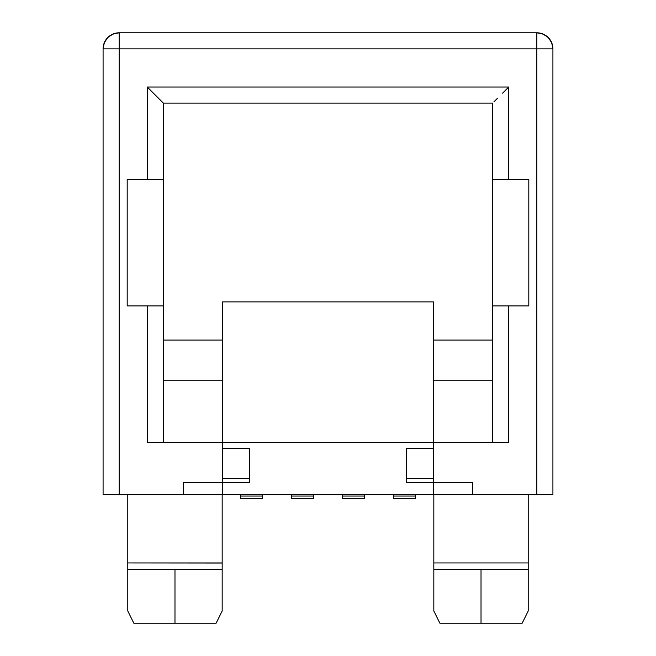 <?xml version="1.0" encoding="UTF-8"?>
<svg xmlns="http://www.w3.org/2000/svg" width="656" height="656" viewBox="0 0 656 656"><rect width="100%" height="100%" fill="white"/><g stroke="black" fill="none" stroke-linecap="round" stroke-linejoin="round"><path stroke-width="0.98" d="M127.789 610.998L133.832 623.2L174.98 623.2L174.98 569.515L127.789 569.515L127.789 610.998L133.832 623.2L216.119 623.2L222.171 610.998L222.171 494.681L222.171 562.955L127.789 562.955L127.789 610.998L133.832 623.2L127.789 610.998M528.211 563.045L528.211 494.681L528.211 610.998L522.168 623.2L528.211 610.998L528.211 569.515L481.02 569.515L481.02 623.2L439.881 623.2L433.829 610.998L439.881 623.2L433.829 610.998L433.829 569.515L433.829 610.998L439.881 623.2L481.02 623.2L481.02 569.515L433.829 569.515L433.829 494.681L433.829 563.045M528.211 590.908L528.211 578.789M433.829 610.998L433.829 593.5M481.02 623.2L522.168 623.2L528.211 610.998L522.168 623.2L481.02 623.2M433.829 569.515L433.829 563.34L433.829 569.515L528.211 569.515L528.211 566.833L528.211 569.515M528.211 562.955L433.829 562.955L528.211 562.955M528.211 563.332L528.211 566.833L528.211 563.332M502.586 442.464L433.427 442.464L433.427 482.627L472.591 482.627L472.591 494.681L103.082 494.681L103.082 48.864L104.312 42.714L107.789 37.507L113.004 34.022L119.154 32.8L536.846 32.8L542.996 34.022L548.211 37.507L551.688 42.714L552.918 48.864L552.918 494.681L472.591 494.681L472.591 482.627L433.427 482.627L433.427 442.464L508.736 442.464L508.736 305.909L528.818 305.909L528.818 179.4L508.736 179.4L508.736 87.018L147.264 87.018L147.264 179.4L127.182 179.4L127.182 305.909L147.264 305.909L147.264 442.464L222.573 442.464L222.573 482.627L183.409 482.627L183.409 494.681L119.154 494.681L119.154 48.864L536.846 48.864L536.846 494.681L433.427 494.681L433.427 482.627L433.427 494.681L183.409 494.681L183.409 482.627L222.573 482.627L222.573 494.681L222.573 482.627L249.682 482.627L222.573 482.627L222.573 442.464L153.414 442.464M222.171 563.045L127.789 562.955L127.789 494.681L127.789 563.045M127.789 590.908L127.789 569.515L174.98 569.515L174.98 623.2L216.119 623.2L222.171 610.998L216.119 623.2L222.171 610.998L222.171 569.515L174.98 569.515L222.171 569.515M222.171 598.51L222.171 610.949M433.427 442.464L222.573 442.464L222.573 340.046L163.328 340.046L222.573 340.046L222.573 301.891L433.427 301.891L433.427 340.046L492.672 340.046L433.427 340.046L433.427 442.464L222.573 442.464L222.573 380.209L163.328 380.209L222.573 380.209L222.573 301.891L433.427 301.891L433.427 442.464M492.672 380.209L433.427 380.209L492.672 380.209M492.672 179.4L492.672 103.082L163.328 103.082L147.264 87.018L147.264 179.4L163.328 179.4L163.328 103.082L492.672 103.082L492.672 179.4L508.736 179.4L492.672 179.4L492.672 305.909L492.672 179.4M163.328 442.464L163.328 179.4L163.328 305.909L147.264 305.909L163.328 305.909L163.328 442.464M492.672 442.464L492.672 305.909L492.672 442.464M147.264 442.464L147.264 305.909L127.182 305.909L127.182 179.4L163.328 179.4L163.328 103.082M508.736 442.464L508.736 305.909L528.818 305.909L528.818 179.4L508.736 179.4L508.736 87.018L147.264 87.018L162.106 101.86M508.736 305.909L492.672 305.909L508.736 305.909M433.427 482.627L406.318 482.627L406.318 448.491L406.318 482.627L433.427 482.627M249.682 482.627L249.682 478.634L222.573 478.634L249.682 478.634L249.682 482.627M249.682 448.491L249.682 478.634L249.682 448.491L222.573 448.491L249.682 448.491M433.427 478.634L406.318 478.634L433.427 478.634M433.427 448.491L406.318 448.491L433.427 448.491M364.351 494.681L364.351 496.059L342.662 496.059L342.662 494.681L342.662 498.691L342.662 496.059L364.351 496.059L364.351 498.675L364.351 494.681M415.355 494.681L415.355 496.059L393.666 496.059L393.666 494.681L393.666 498.691L393.666 496.059L415.355 496.059L415.355 498.675L415.355 494.681M313.338 494.681L313.338 496.059L291.649 496.059L291.649 494.681L291.649 498.691L291.649 496.059L313.338 496.059L313.338 498.675L313.338 494.681M262.334 494.681L262.334 496.059L240.645 496.059L240.645 494.681L240.645 498.691L240.645 496.059L262.334 496.059L262.334 498.675L262.334 494.681M502.586 93.168L508.736 87.018L502.586 93.168M493.894 101.86L497.371 98.384L493.894 101.86M536.846 32.8L119.154 32.8L119.154 48.864L536.846 48.864L536.846 32.8A16.064 16.064 0 0 1 552.918 48.864L536.846 48.864L536.846 494.681L552.918 494.681L552.918 48.864C551.958 39.106 546.604 33.751 536.846 32.8L536.846 48.864L552.918 48.864M103.082 48.864L103.082 494.681L119.154 494.681L119.154 48.864L103.082 48.864L119.154 48.864L119.154 32.8C109.396 33.751 104.042 39.106 103.082 48.864A16.064 16.064 0 0 1 119.154 32.8M364.351 498.691L342.662 498.691M415.355 498.691L393.666 498.691M313.338 498.691L291.649 498.691M262.334 498.691L240.645 498.691"/></g></svg>
